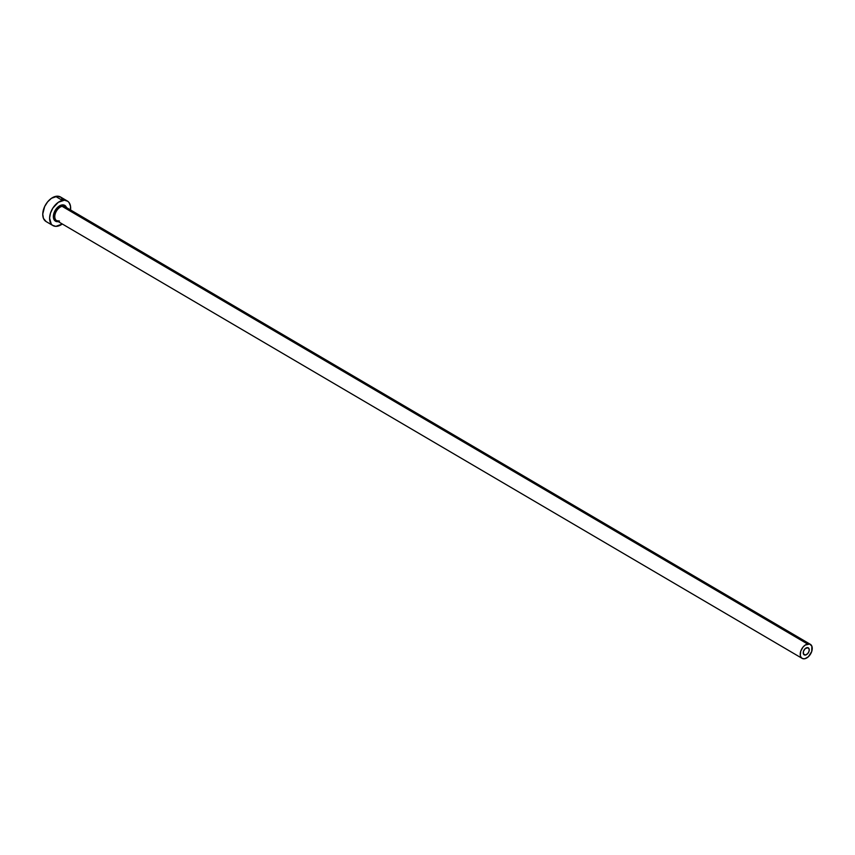 <?xml version="1.0" encoding="UTF-8"?>
<svg xmlns="http://www.w3.org/2000/svg" width="855" height="855" viewBox="0 0 855 855"><rect width="100%" height="100%" fill="white"/><g stroke="black" fill="none" stroke-linecap="round" stroke-linejoin="round"><path stroke-width="1.28" d="M806.896 647.673A4.072 2.544 -59.6 0 1 808.296 647.834A4.072 2.544 -59.6 0 1 808.894 651.66A4.072 2.544 -59.6 0 1 805.57 655.026L803.422 653.947L803.486 651.286L805.154 648.656L807.964 647.695L809.204 649.319L808.98 651.403L807.847 653.466L805.57 655.026A4.072 2.544 -59.6 0 1 804.17 654.855A4.072 2.544 -59.6 0 1 803.572 651.029A4.072 2.544 -59.6 0 1 806.896 647.673M65.504 207.092A8.133 5.087 120.4 0 0 62.126 206.333A1.015 0.684 77.1 0 1 61.613 205.008A9.149 5.729 -59.6 0 1 66.508 207.594L65.033 205.563L61.613 205.008A1.015 0.684 -102.9 0 0 62.126 206.333A8.133 5.087 120.4 0 0 55.49 213.045A8.133 5.087 120.4 0 0 56.687 220.697L802.118 658.361A8.133 5.087 -59.6 0 1 800.921 650.708A8.133 5.087 -59.6 0 1 807.558 643.997L62.126 206.333L807.558 643.997A8.133 5.087 -59.6 0 1 810.358 644.328A8.133 5.087 -59.6 0 1 811.545 651.98A8.133 5.087 -59.6 0 1 804.908 658.703A8.133 5.087 -59.6 0 1 802.118 658.361M67.331 201L60.491 196.981A14.236 8.903 120.4 0 0 55.596 196.394A14.236 8.903 120.4 0 0 43.979 208.139A14.236 8.903 120.4 0 0 46.074 221.541L52.914 225.56A14.236 8.903 -59.6 0 1 50.819 212.158A14.236 8.903 -59.6 0 1 62.436 200.412L55.596 196.394L62.436 200.412A14.236 8.903 -59.6 0 1 67.331 201A14.236 8.903 -59.6 0 1 70.548 209.967M70.399 210.929L70.505 206.183L69.031 202.517L67.759 201.278L64.403 200.198L58.332 202.293L52.871 208.086L50.498 213.077L49.59 218.089L51.225 224.042L52.486 225.282L55.853 226.361L62.308 223.999A14.236 8.903 -59.6 0 1 57.809 226.148A14.236 8.903 -59.6 0 1 52.914 225.56M58.632 221.552L56.216 221.498L54.399 220.195L53.448 217.843L53.523 214.787L56.505 208.502L61.613 205.008A9.149 5.729 -59.6 0 0 53.566 214.552A9.149 5.729 -59.6 0 0 58.268 221.627M63.11 200.156L60.908 197.259L57.552 196.18L51.482 198.275L47.656 201.823L44.674 206.504L42.75 214.071L43.445 218.367L46.106 221.563M810.358 644.328L64.927 206.664A8.133 5.087 120.4 0 0 62.126 206.333A8.133 5.087 120.4 0 0 55.703 212.521A8.133 5.087 120.4 0 0 56.109 220.269A8.133 5.087 120.4 0 0 59.487 221.039M804.908 658.703L808.392 656.715L811.737 651.467L811.855 646.145L809.706 644.039L805.207 645.065L803.016 647.096L800.729 651.221L800.301 655.4L801.146 657.495L802.76 658.649L804.908 658.703M56.687 220.697L59.091 220.964"/></g></svg>
